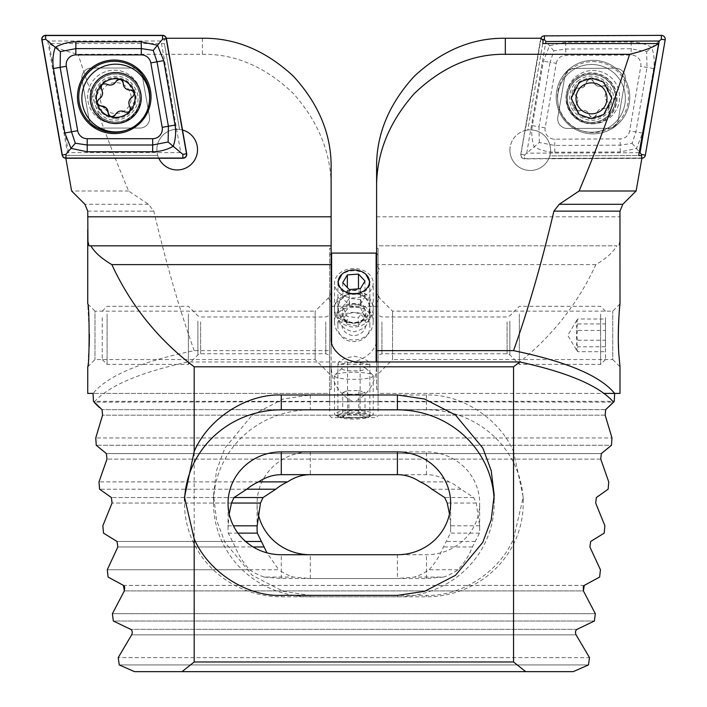 <?xml version="1.0" encoding="UTF-8"?>
<svg xmlns="http://www.w3.org/2000/svg" width="707" height="707" viewBox="0 0 707 707"><rect width="100%" height="100%" fill="white"/><g stroke="black" fill="none" stroke-linecap="round" stroke-linejoin="round"><path stroke-width="0.53" stroke-dasharray="3.54 2.65" d="M229.209 513.962L228.122 525.814A53.228 51.417 0 0 0 228.052 528.368A53.228 51.417 0 0 0 228.281 533.14L235.254 546.979C238.975 555.958 243.782 563.55 249.695 569.745L107.287 569.745L278.726 569.745L266.963 552.839M249.695 569.745A53.228 51.417 0 0 0 264.232 577.071L293.272 577.071A53.228 51.417 0 0 1 278.726 569.745M228.281 533.14L237.923 533.14M228.122 525.814L233.416 525.814M246.796 489.2L99.59 489.2L246.796 489.2M258.541 481.882L98.989 481.882L258.541 481.882M87.73 393.419L93.103 393.419C107.358 375.859 141.047 361.595 194.186 350.637L331.123 350.637L331.123 389.371L329.665 389.371L329.665 248.254L329.665 401.709L329.665 393.419L93.041 393.419M329.665 401.329L93.483 401.329M329.665 389.371L329.665 393.419L93.103 393.419M166.322 38.258L182.132 129.902A20.326 20.326 0 0 1 182.512 130M158.801 158.253A20.326 20.326 0 0 1 158.642 157.9L65.839 158.253M331.123 245.833L89.011 245.833M115.736 77.726L103.54 81.791L95.418 98.043L103.54 114.304L115.736 118.369L127.932 114.304L136.062 98.043L127.932 81.791L115.736 77.726M202.405 38.258L202.405 54.289L78.106 54.289C64.063 50.886 54.386 47.307 49.057 43.551L69.03 155.425L157.723 155.425L158.642 157.9M202.405 54.289C235.254 53.829 265.593 66.918 293.423 93.563C318.998 122.55 331.556 154.153 331.123 188.38L331.123 167.93M331.123 350.637L331.123 188.38M194.186 350.637C179.437 309.339 165.986 262.836 153.817 211.137L148.497 204.296L128.63 190.996C111.282 150.017 94.446 104.45 78.106 54.289M164.395 43.551L179.534 129.434L164.395 43.551L49.057 43.551M163.891 40.723L165.968 38.258M525.69 671.65L134.507 671.65L119.262 664.942L118.219 657.616L131.661 634.842L576.064 634.842C575.056 632.332 575.374 630.503 577.027 629.345L594.401 621.002L595.321 613.685L583.39 590.911L124.335 590.911L112.404 613.685L595.321 613.685L112.404 613.685L113.323 621.002L594.401 621.002L113.323 621.002L130.689 629.345C132.342 630.485 132.669 632.314 131.661 634.842L576.064 634.842L589.505 657.616L118.219 657.616L589.505 657.616L588.463 664.942L119.262 664.942L588.463 664.942L573.218 671.65L134.507 671.65L573.218 671.65L525.69 671.65L513.538 661.973L194.186 661.973L194.186 366.809L187.929 361.966L347.57 361.966C361.94 363.027 377.9 349.992 376.601 338.264L376.601 365.793C375.947 382.611 368.612 394.586 354.605 401.709L94.146 402.15C108.374 385.907 139.641 372.509 187.929 361.966M264.232 577.071L281.28 578.52L397.414 578.52L414.452 577.071A53.228 51.417 0 0 0 428.99 569.745C434.911 563.55 439.719 555.958 443.43 546.979L450.412 533.14A53.228 51.417 0 0 0 450.642 528.368A53.228 51.417 0 0 0 450.571 525.814L449.484 513.962M258.241 513.962A53.228 51.417 0 0 1 257.083 503.322A53.228 51.417 0 0 1 310.311 451.906L310.311 474.662L426.445 474.662C434.398 474.697 441.981 477.101 449.184 481.882A53.228 51.417 0 0 1 460.929 489.2L473.725 497.534L476.262 503.039L479.602 525.814A53.228 51.417 0 0 1 479.673 528.368A53.228 51.417 0 0 1 479.443 533.14L472.462 546.979C468.75 555.958 463.942 563.55 458.03 569.745A53.228 51.417 0 0 1 443.492 577.071L414.452 577.071M458.03 569.745L428.99 569.745M479.443 533.14L450.412 533.14M479.602 525.814L450.571 525.814M460.929 489.2L431.897 489.2M449.184 481.882L420.152 481.882M235.254 546.979L117.822 546.979L107.287 569.745L108.1 577.071L123.469 585.405L584.256 585.405L599.624 577.071L600.429 569.745L589.903 546.979L590.672 541.474L604.193 533.14L604.892 525.814L595.674 503.039L596.346 497.534L608.135 489.2L608.736 481.882L600.747 459.108L601.33 453.602L611.475 445.269L96.249 445.269L611.475 445.269L611.979 437.942L95.745 437.942L611.979 437.942L605.165 415.168L102.559 415.168L95.745 437.942L96.249 445.269L106.395 453.602L106.978 459.108L98.989 481.882L99.59 489.2L111.379 497.534L112.051 503.039L102.833 525.814L103.531 533.14L117.053 541.474L245.603 541.474M329.665 401.709L613.579 402.15M65.778 157.9L66.246 155.425L69.03 155.425M128.63 190.996L71.61 190.996M88.826 353.686L89.197 346.368M89.4 334.42L87.73 303.913L94.977 311.16L94.977 359.545L94.977 311.16L315.154 311.16L315.154 359.545L315.154 311.16L329.665 296.648L329.665 374.065L329.665 296.648M87.748 366.65L88.605 356.964M331.123 297.78L331.123 302.623L331.123 297.78M331.123 338.264L331.123 365.793C331.777 382.611 339.113 394.586 353.12 401.709M331.123 389.371L331.123 365.793M331.106 297.78L331.106 302.623L331.106 297.78M494.105 499.389A96.779 93.474 180 0 1 494.184 503.322A96.779 93.474 180 0 1 397.414 596.796L281.28 596.796A96.779 93.474 180 0 1 184.5 503.322A96.779 93.474 180 0 1 184.554 500.37M66.246 155.425L157.723 155.425A20.326 20.326 0 0 1 179.534 129.434L182.132 129.902M98.688 128.047L139.959 128.047A9.677 9.677 0 0 0 149.486 116.69L142.319 76.047A9.677 9.677 0 0 0 132.792 68.049L91.521 68.049A9.677 9.677 0 0 0 81.985 79.405L89.153 120.049A9.677 9.677 0 0 0 98.688 128.047A9.677 9.677 0 0 1 89.153 120.049L81.985 79.405A9.677 9.677 0 0 1 91.521 68.049L132.792 68.049A9.677 9.677 0 0 1 142.319 76.047L149.486 116.69A9.677 9.677 0 0 1 139.959 128.047L98.688 128.047M115.736 123.212A25.16 25.16 0 0 0 137.529 85.467A25.16 25.16 0 0 0 93.943 85.467A25.16 25.16 0 0 0 115.736 123.212M115.736 118.369A20.326 20.326 0 0 0 133.34 87.889A20.326 20.326 0 0 0 98.14 87.889A20.326 20.326 0 0 0 115.736 118.369M197.527 149.619A20.326 20.326 0 0 0 167.038 132.023A20.326 20.326 0 0 0 167.038 167.223A20.326 20.326 0 0 0 197.527 149.619M376.601 361.966L376.601 389.371L378.059 389.371L378.059 248.254L378.059 401.709L378.059 393.419L619.995 393.419M378.059 401.329L612.872 401.329M378.059 389.371L378.059 393.419L604.07 393.419M376.601 167.93L376.601 245.833L616.875 245.833C613.093 252.355 606.093 258.612 595.877 264.612C576.939 305.53 549.498 339.599 513.538 366.809L513.538 451.508C499.522 418.615 461.15 393.719 426.445 394.992L310.311 394.992L283.215 398.995L252.249 415.027L224.923 448.035L216.519 470.517L213.541 495.183L216.519 519.839L224.923 542.331L252.249 575.33L283.215 591.361L310.311 595.374L426.445 595.374C461.15 596.646 499.522 571.742 513.538 538.849L513.538 661.973M595.877 264.612L376.601 264.612L376.601 245.833L616.875 245.833M541.111 38.258L525.239 130.477A20.326 20.326 0 0 0 526.061 170.06A20.326 20.326 0 0 0 548.844 158.377L641.929 157.997M619.995 229.457L619.783 241.405L618.713 245.833M376.601 264.612L376.601 338.264M194.186 366.809L513.538 366.809M182.035 671.65L194.186 661.973M443.492 577.071L426.445 578.52L310.311 578.52L293.272 577.071M378.059 401.709L354.605 401.709M99.404 407.479L102.055 409.671L102.559 415.168L605.165 415.168M605.669 409.671L102.055 409.671L605.793 409.574M618.545 346.872L619.138 357.3M619.438 361.038L619.995 366.8L612.748 359.545L612.748 311.16L612.748 359.545L392.571 359.545L392.571 311.16L392.571 359.545L378.059 374.065L378.059 296.648L378.059 374.065M513.538 538.849L523.215 497.224L513.538 451.508M376.601 297.78L376.601 302.623L376.601 297.78M376.601 269.712L376.601 274.555L376.601 269.712M376.601 389.371L376.601 365.793M376.698 269.712L376.698 274.555L376.698 269.712M376.698 297.78L376.698 302.623L376.698 297.78M310.311 596.796L426.445 596.796A96.779 93.474 180 0 0 523.215 503.322A96.779 93.474 180 0 0 426.445 409.839L310.311 409.839A96.779 93.474 180 0 0 213.541 503.322A96.779 93.474 180 0 0 310.311 596.796L310.311 595.374M310.311 451.906L426.445 451.906A53.228 51.417 0 0 1 479.673 503.322A53.228 51.417 0 0 1 426.445 554.73L397.414 554.73L397.414 578.52M525.239 130.477L527.829 130L543.197 40.723M548.844 158.377L549.746 155.902L641.461 155.531M542.711 43.551L527.829 130A20.326 20.326 0 0 1 549.746 155.902L638.677 155.54M608.674 128.285L567.403 128.453A9.677 9.677 0 0 1 557.823 117.132L564.831 76.453A9.677 9.677 0 0 1 574.323 68.42L615.603 68.252A9.677 9.677 0 0 1 625.174 79.573L618.174 120.243A9.677 9.677 0 0 1 608.674 128.285A9.677 9.677 0 0 0 618.174 120.243L625.174 79.573A9.677 9.677 0 0 0 615.603 68.252L574.323 68.42A9.677 9.677 0 0 0 564.831 76.453L557.823 117.132A9.677 9.677 0 0 0 567.403 128.453L608.674 128.285M591.503 123.513A25.16 25.16 0 0 1 569.709 85.768A25.16 25.16 0 0 1 613.296 85.768A25.16 25.16 0 0 1 591.503 123.513M591.503 118.67A20.326 20.326 0 0 1 573.898 88.189A20.326 20.326 0 0 1 609.098 88.189A20.326 20.326 0 0 1 591.503 118.67M509.924 150.176A20.326 20.326 0 0 1 540.413 132.58A20.326 20.326 0 0 1 540.413 167.78A20.326 20.326 0 0 1 509.924 150.176M102.241 317.664L102.241 359.545L102.241 317.664M107.084 314.129L107.084 364.388L107.084 314.129M188.371 314.129L188.371 364.388L188.371 314.129M329.665 319.078L329.665 357.609L329.665 319.078M329.665 314.129L329.665 364.388L329.665 314.129M378.059 314.129L378.059 364.388L378.059 314.129M378.059 319.078L378.059 357.609L378.059 319.078M519.345 314.129L519.345 364.388L519.345 314.129M600.641 314.129L600.641 364.388L600.641 314.129M605.475 317.664L605.475 359.545L605.475 317.664M605.475 346.792L605.475 319.025L605.475 346.792L577.796 346.792L576.85 350.531L577.796 351.688L605.475 351.688M577.796 351.688C576.028 347.871 576.028 344.062 577.796 340.253C576.028 334.826 576.028 329.382 577.796 323.921L576.85 320.174L577.796 319.025L605.475 319.025M577.796 323.921L605.475 323.921M577.796 319.025C576.028 322.834 576.028 326.643 577.796 330.461L605.475 330.461M577.796 330.461C576.028 335.878 576.028 341.322 577.796 346.792M577.796 340.253L605.475 340.253M331.601 342.577L331.601 253.097M376.124 253.097L376.124 361.966M337.893 416.211C338.3 417.324 341.932 417.793 348.798 417.616L358.926 417.616C365.802 417.793 369.434 417.324 369.832 416.211C370.83 410.758 336.921 410.74 337.893 416.211L337.893 363.893L338.812 364.388L347.208 362.744L360.517 362.744L368.913 364.388L369.832 363.893C368.957 360.791 363.822 358.246 354.437 356.257C344.415 357.945 338.9 360.49 337.893 363.893M337.893 316.462L337.893 281.81C336.903 298.557 370.813 298.557 369.832 281.81L369.832 316.462C370.813 304.134 336.939 304.116 337.893 316.462C338.839 324.805 344.141 329.877 353.809 331.698C363.566 329.895 368.904 324.822 369.832 316.462M365.784 274.201C357.83 269.57 349.885 269.57 341.941 274.201M337.893 308.04C336.903 289.172 370.813 289.172 369.832 308.04C370.83 328.004 336.921 328.066 337.893 308.04L337.893 325.715C336.903 307.952 370.822 307.978 369.832 325.715C370.813 346.845 336.939 346.872 337.893 325.715M329.665 411.12L329.665 255.033L329.665 411.12M329.665 362.744L329.665 306.325L329.665 362.744M378.059 411.12L378.059 255.033L378.059 411.12M378.059 362.744L378.059 306.325L378.059 362.744M47.758 41.006L67.439 152.597L180.753 152.597L161.072 41.006L47.758 41.006L45.628 39.221L41.819 39.892M67.439 152.597L65.937 154.382L62.128 155.054M161.072 41.006L162.575 39.221L162.575 35.35M180.753 152.597L182.874 154.382L186.692 153.711M114.251 123.416A26.61 26.61 0 0 0 137.299 83.497A26.61 26.61 0 0 0 91.203 83.497A26.61 26.61 0 0 0 114.251 123.416A26.61 26.61 0 0 0 137.299 83.497A26.61 26.61 0 0 0 91.203 83.497A26.61 26.61 0 0 0 114.251 123.416M114.251 133.579A36.773 36.773 0 0 0 146.102 78.415A36.773 36.773 0 0 0 82.41 78.415A36.773 36.773 0 0 0 114.251 133.579A36.773 36.773 0 0 0 146.102 78.415A36.773 36.773 0 0 0 82.41 78.415A36.773 36.773 0 0 0 114.251 133.579M592.828 60.325A36.773 36.773 0 0 1 624.9 115.356A36.773 36.773 0 0 1 561.208 115.621A36.773 36.773 0 0 1 592.828 60.325A36.773 36.773 0 0 1 624.9 115.356A36.773 36.773 0 0 1 561.208 115.621A36.773 36.773 0 0 1 592.828 60.325A36.773 36.773 0 0 1 624.9 115.356A36.773 36.773 0 0 1 561.208 115.621A36.773 36.773 0 0 1 592.828 60.325M556.268 63.347A9.677 9.677 0 0 1 565.768 55.305L631.21 55.04A9.677 9.677 0 0 1 640.789 66.361L629.69 130.857A9.677 9.677 0 0 1 620.189 138.89L554.748 139.164A9.677 9.677 0 0 1 545.168 127.843L556.268 63.347L550.073 62.278L553.837 50.842L565.741 49.022L565.768 55.305M641.868 158.341A3.871 3.871 0 0 1 641.549 158.359L524.612 158.836A3.871 3.871 0 0 1 520.776 154.303L540.616 39.062A3.871 3.871 0 0 1 540.846 38.258M639.181 152.712L526.715 153.172L524.594 154.966L520.776 154.303M526.715 153.172L545.574 43.551M592.873 70.488A26.61 26.61 0 0 1 616.08 110.31A26.61 26.61 0 0 1 569.983 110.504A26.61 26.61 0 0 1 592.873 70.488A26.61 26.61 0 0 1 616.08 110.31A26.61 26.61 0 0 1 569.983 110.504A26.61 26.61 0 0 1 592.873 70.488M544.417 36.039L661.354 35.562A3.676 3.676 0 0 1 664.987 39.866L645.155 155.107A3.676 3.676 0 0 1 641.549 158.165L524.603 158.642A3.676 3.676 0 0 1 520.971 154.338L540.802 39.097A3.676 3.676 0 0 1 544.417 36.039L544.425 39.716L540.802 39.097M565.715 42.243L565.741 49.022L631.183 48.748L646.658 51.682L646.993 67.43L635.885 131.926L632.12 143.362L620.216 145.182L554.774 145.456L539.3 142.514L534.192 146.835C540.502 150.299 547.368 152.102 554.801 152.226L620.242 151.961L636.459 148.488L642.566 133.075L653.666 68.579C654.77 61.235 654.134 54.165 651.766 47.36C645.456 43.905 638.589 42.102 631.157 41.978L565.715 42.243L549.498 45.708L543.391 61.129L532.291 125.625C531.187 132.96 531.823 140.03 534.192 146.835L524.594 154.966L524.612 158.836M632.12 143.362L641.532 154.488L641.549 158.165M553.837 50.842L544.425 39.716M646.658 51.682L661.363 39.239L661.354 35.562M539.3 142.514L538.973 126.774L545.168 127.843M338.317 416.396A15.581 2.872 180 0 0 339.121 417.139A15.581 2.872 180 0 0 353.862 419.074A15.581 2.872 180 0 0 368.603 417.139A15.581 2.872 180 0 0 355.913 413.365A15.581 2.872 180 0 0 338.317 416.396M348.922 418.058L360.075 417.917L365.015 416.07L358.794 414.364L347.65 414.496L342.709 416.343L348.922 418.058L348.922 394.276L342.709 392.562L342.709 416.343M341.79 368.798A12.099 2.227 180 0 0 355.4 370.857A12.099 2.227 180 0 0 365.749 368.232A12.099 2.227 180 0 0 353.862 366.42A12.099 2.227 180 0 0 341.976 368.232A12.099 2.227 180 0 0 341.79 368.798M334.552 376.018A19.354 3.562 180 0 0 354.499 379.341A19.354 3.562 180 0 0 373.216 375.779A19.354 3.562 180 0 0 372.872 375.117A19.354 3.562 180 0 0 353.862 372.218A19.354 3.562 180 0 0 334.853 375.117A19.354 3.562 180 0 0 334.508 375.779A19.354 3.562 180 0 0 334.552 376.018M334.552 414.302A19.354 3.562 180 0 0 335.551 415.221A19.354 3.562 180 0 0 353.862 417.625A19.354 3.562 180 0 0 372.174 415.221A19.354 3.562 180 0 0 373.216 414.063A19.354 3.562 180 0 0 353.862 410.502A19.354 3.562 180 0 0 334.508 414.063A19.354 3.562 180 0 0 334.552 414.302M347.65 414.496L347.65 390.715L342.709 392.562M347.65 390.715L358.794 390.582L358.794 414.364M358.794 390.582L365.015 392.288L365.015 416.07M348.922 394.276L360.075 394.135L365.015 392.288M360.075 394.135L360.075 417.917M92.157 122.364A33.874 33.874 0 0 0 148.585 106.306A33.874 33.874 0 0 0 106.465 65.468A33.874 33.874 0 0 0 92.157 122.364M104.963 109.161A15.483 15.483 0 0 0 130.751 101.826A15.483 15.483 0 0 0 111.503 83.152A15.483 15.483 0 0 0 104.963 109.161M98.892 115.418A24.197 24.197 0 0 0 139.199 103.947A24.197 24.197 0 0 0 109.117 74.774A24.197 24.197 0 0 0 98.892 115.418A24.197 24.197 0 0 0 139.199 103.947A24.197 24.197 0 0 0 109.117 74.774A24.197 24.197 0 0 0 98.892 115.418M117.079 112.51A6.672 6.672 0 0 0 115.382 114.605M113.571 116.328A3.809 3.809 0 0 1 108.966 115.179M101.198 106.041A3.809 3.809 0 0 1 98.803 105.334M97.354 103.284A3.809 3.809 0 0 1 99.157 98.909M102.488 91.99A6.672 6.672 0 0 0 101.525 89.48M100.933 87.049A3.809 3.809 0 0 1 106.686 84.142M114.34 83.567A6.672 6.672 0 0 0 116.036 81.473M117.848 79.75A3.809 3.809 0 0 1 122.452 80.907M132.616 90.743A3.809 3.809 0 0 1 132.262 97.177M128.93 104.088A6.672 6.672 0 0 0 129.894 106.607M130.486 109.037A3.809 3.809 0 0 1 124.732 111.936M580.341 82.542A19.354 19.354 0 0 1 610.777 96.585A19.354 19.354 0 0 1 583.39 115.921A19.354 19.354 0 0 1 580.341 82.542M583.567 87.111L586.324 82.604C588.436 78.574 590.902 78.353 593.712 81.932C595.488 85.812 598.431 87.173 602.532 86.015C607.083 85.839 608.515 87.862 606.809 92.087C604.344 95.56 604.635 98.786 607.693 101.764C610.123 105.617 609.081 107.862 604.573 108.507C600.323 108.1 597.68 109.965 596.628 114.101C594.507 118.131 592.042 118.361 589.231 114.773C587.455 110.893 584.521 109.532 580.412 110.69C575.86 110.875 574.438 108.851 576.134 104.627C578.609 101.145 578.317 97.919 575.259 94.941C572.829 91.088 573.863 88.843 578.37 88.207L583.567 87.111M571.963 70.682A33.874 33.874 0 0 1 625.235 95.268A33.874 33.874 0 0 1 577.31 129.107A33.874 33.874 0 0 1 571.963 70.682A33.874 33.874 0 0 1 625.235 95.268A33.874 33.874 0 0 1 577.31 129.107A33.874 33.874 0 0 1 571.963 70.682M576.797 77.531A25.487 25.487 0 0 1 616.884 96.028A25.487 25.487 0 0 1 580.818 121.498A25.487 25.487 0 0 1 576.797 77.531M577.548 78.592A24.197 24.197 0 0 1 615.594 96.143A24.197 24.197 0 0 1 581.366 120.323A24.197 24.197 0 0 1 577.548 78.592A24.197 24.197 0 0 1 615.594 96.143A24.197 24.197 0 0 1 581.366 120.323A24.197 24.197 0 0 1 577.548 78.592M602.532 86.015A6.672 6.672 0 0 1 593.712 81.932A3.809 3.809 0 0 0 586.324 82.604A6.672 6.672 0 0 1 578.37 88.207A3.809 3.809 0 0 0 575.259 94.941A6.672 6.672 0 0 1 576.134 104.627A3.809 3.809 0 0 0 580.412 110.69A6.672 6.672 0 0 1 589.231 114.773A3.809 3.809 0 0 0 596.628 114.101A6.672 6.672 0 0 1 604.573 108.507A3.809 3.809 0 0 0 607.693 101.764A6.672 6.672 0 0 1 606.809 92.087A3.809 3.809 0 0 0 602.532 86.015M347.711 294.536A15.581 14.697 -0 0 1 369.337 309.763A15.581 14.697 -0 0 1 344.539 319.82A15.581 14.697 -0 0 1 347.711 294.536M360.543 299.591L364.962 309.277L358.272 317.726L347.181 316.489L342.762 306.803L349.452 298.354L360.543 299.591L360.543 307.625L349.452 306.387L349.452 298.354M349.081 313.625A12.099 11.409 -0 0 1 365.873 325.45A12.099 11.409 -0 0 1 346.624 333.253A12.099 11.409 -0 0 1 349.081 313.625M346.218 304.929A19.354 18.258 -0 0 1 373.216 321.694A19.354 18.258 -0 0 1 353.862 339.952A19.354 18.258 -0 0 1 334.508 321.694A19.354 18.258 -0 0 1 346.218 304.929M346.218 291.991A19.354 18.258 -0 0 1 373.216 308.765A19.354 18.258 -0 0 1 353.862 327.023A19.354 18.258 -0 0 1 334.508 308.765A19.354 18.258 -0 0 1 346.218 291.991M342.762 306.803L342.762 314.836L349.452 306.387M342.762 314.836L347.181 324.522L347.181 316.489M347.181 324.522L358.272 325.759L358.272 317.726M360.543 307.625L364.962 317.31L358.272 325.759M364.962 317.31L364.962 309.277M348.86 321.667A12.099 9.182 -0 0 0 365.899 312.414A12.099 9.182 -0 0 0 346.819 305.839A12.099 9.182 -0 0 0 348.86 321.667M345.864 321.968A19.354 14.697 -0 0 0 373.216 308.588A19.354 14.697 -0 0 0 353.862 293.891A19.354 14.697 -0 0 0 334.508 308.588A19.354 14.697 -0 0 0 345.864 321.968M345.864 296.613A19.354 14.697 -0 0 0 373.216 283.233A19.354 14.697 -0 0 0 353.862 268.536A19.354 14.697 -0 0 0 334.508 283.233A19.354 14.697 -0 0 0 345.864 296.613M342.745 282.641L342.745 298.389L349.24 305.283L360.367 304.461L360.367 288.712M349.24 305.283L349.24 289.543M342.745 298.389L347.358 290.665L347.358 287.537M347.358 290.665L358.476 289.835L358.476 288.854M360.367 304.461L364.98 296.737L358.476 289.835M364.98 296.737L364.98 280.988M232.391 541.474L117.053 541.474M231.463 503.039L112.051 503.039L231.463 503.039M233.999 497.534L111.379 497.534L233.999 497.534M577.027 629.345L130.689 629.345L577.027 629.345M584.256 585.405L123.469 585.405M472.462 546.979L443.43 546.979M475.334 541.474L446.303 541.474M476.262 503.039L447.231 503.039M473.725 497.534L444.694 497.534M600.747 459.108L106.978 459.108L600.747 459.108M601.33 453.602L106.395 453.602L601.33 453.602M148.497 204.296L84.911 204.296M87.748 211.137L153.817 211.137M360.155 402.15L360.155 361.966M397.414 595.374L397.414 596.796M281.28 595.374L281.28 596.796M281.28 578.52L281.28 554.73M376.601 216.802L619.977 216.802M124.335 590.911L583.39 590.911M117.822 546.979L253.168 546.979M347.57 402.15L347.57 361.966M426.445 595.374L426.445 596.796M310.311 394.992L310.311 409.839M426.445 394.992L426.445 409.839M426.445 578.52L426.445 554.73M426.445 474.662L426.445 451.906M310.311 578.52L310.311 554.73M197.889 321.084L197.889 354.879L197.889 321.084M200.62 321.915L200.62 353.739L200.62 321.915M325.794 321.915L325.794 353.739L325.794 321.915M381.93 321.915L381.93 353.739L381.93 321.915M507.096 321.915L507.096 353.739L507.096 321.915M509.835 321.084L509.835 354.879L509.835 321.084M65.937 154.382L65.937 158.253M45.628 39.221L45.628 35.35M162.575 39.221L166.384 38.549M182.874 154.382L182.874 158.253M125.457 130.495A35.5 35.5 0 0 0 149.38 101.985M541.995 39.3L540.616 39.062M641.532 155.69L641.549 158.359M592.837 61.597A35.5 35.5 0 0 1 623.795 114.728A35.5 35.5 0 0 1 562.304 114.976A35.5 35.5 0 0 1 592.837 61.597M520.971 154.338L524.594 154.966L524.603 158.642M661.363 39.239L664.987 39.866M641.532 154.488L645.155 155.107M532.291 125.625L538.973 126.774L550.073 62.278L543.391 61.129M554.801 152.226L554.748 139.164M620.242 151.961L620.189 138.89M642.566 133.075L629.69 130.857M653.666 68.579L640.789 66.361M631.157 41.978L631.21 55.04M99.033 115.276A24.003 24.003 0 0 0 139.014 103.902A24.003 24.003 0 0 0 109.17 74.96A24.003 24.003 0 0 0 99.033 115.276M577.654 78.742A24.003 24.003 0 0 1 615.399 96.161A24.003 24.003 0 0 1 581.446 120.146A24.003 24.003 0 0 1 577.654 78.742M329.665 248.254L331.123 248.254M87.73 366.8L94.977 359.545L315.154 359.545L329.665 374.065M331.123 292.945L328.198 297.78L331.123 302.623M494.184 495.183L494.184 503.322M184.5 497.224L184.5 503.322M228.052 528.368L228.052 503.322M450.642 528.368L450.642 503.322M378.059 248.254L376.601 248.254M619.995 303.913L612.748 311.16L392.571 311.16L378.059 296.648M376.601 274.555L379.606 269.712L376.601 264.878M376.601 302.623L379.606 297.78L376.601 292.945M213.541 495.183L213.541 503.322M523.215 497.224L523.215 503.322M479.673 528.368L479.673 503.322M257.083 528.368L257.083 503.322M102.241 359.545L107.084 364.388L188.371 364.388L197.889 354.879L200.62 353.739L325.794 353.739L328.516 354.852L329.665 357.609M102.241 311.16L107.084 306.325L188.371 306.325L197.889 315.835L200.62 316.966L325.794 316.966L328.516 315.852L329.665 313.095M378.059 306.325L329.665 306.325L378.059 306.325M368.913 364.388L338.812 364.388M605.475 311.16L600.641 306.325L519.345 306.325L509.835 315.835L507.096 316.966L381.93 316.966L379.208 315.852L378.059 313.095M605.475 359.545L600.641 364.388L519.345 364.388L509.835 354.879L507.096 353.739L381.93 353.739L379.208 354.852L378.059 357.609M576.841 320.174L567.721 335.357L576.841 350.531M329.665 415.681L331.601 417.616L348.798 417.616M358.926 417.616L376.124 417.616L378.059 415.681M369.832 325.715L369.832 308.04M369.832 363.893L369.832 416.211M329.665 255.033L331.123 253.583M378.059 255.033L376.601 253.583M341.976 368.232L334.853 375.117M365.749 368.232L372.872 375.117M334.508 375.779L334.508 414.063M373.216 375.779L373.216 414.063M368.603 417.139L372.174 415.221M339.121 417.139L335.551 415.221M100.385 113.88C90.461 101.092 91.742 89.55 104.221 79.237C119.068 72.812 129.938 76.922 136.822 91.565C144.493 112.201 115.276 130.097 100.385 113.88M578.777 80.333C570.31 85.326 565.282 100.544 574.323 112.183C586.165 123.062 597.636 123.036 608.745 112.104C624.741 92.891 598.891 65.486 578.777 80.333M373.216 321.694L373.216 308.765M334.508 321.694L334.508 308.765M373.216 308.588L373.216 283.233M334.508 308.588L334.508 283.233"/><path stroke-width="1.06" d="M65.778 157.9L71.61 190.996L84.911 204.296L87.748 211.137L87.942 241.405L89.011 245.833L90.85 245.833C94.632 252.355 101.631 258.612 111.847 264.612C130.786 305.53 158.227 339.599 194.186 366.809L194.186 451.508C208.203 418.615 246.575 393.719 281.28 394.992L397.414 394.992L424.509 398.995L455.476 415.027L482.801 448.035L491.206 470.517L494.184 495.183L491.206 519.839L482.801 542.331L455.476 575.33L424.509 591.361L397.414 595.374L281.28 595.374C246.575 596.646 208.203 571.742 194.186 538.849L194.186 661.973L182.035 671.65L134.507 671.65L119.262 664.942L118.219 657.616L131.661 634.842C132.669 632.332 132.35 630.503 130.689 629.345L113.323 621.002L112.404 613.685L124.335 590.911L123.469 585.405L108.1 577.071L107.287 569.745L117.822 546.979L117.053 541.474L103.531 533.14L102.833 525.814L112.051 503.039L111.379 497.534L99.59 489.2L98.989 481.882L106.978 459.108L106.395 453.602L96.249 445.269L95.745 437.942L102.559 415.168L102.055 409.671L93.483 401.329L93.041 393.419L87.73 393.419L87.748 366.65M449.484 513.962L447.231 503.039L444.694 497.534L431.897 489.2A53.228 51.417 0 0 0 420.152 481.882C412.95 477.101 405.367 474.697 397.414 474.662L281.28 474.662C273.326 474.697 265.744 477.101 258.541 481.882A53.228 51.417 0 0 0 246.796 489.2L233.999 497.534L231.463 503.039L229.209 513.962M182.512 130A20.326 20.326 0 0 1 181.619 169.459A20.326 20.326 0 0 1 158.801 158.253M166.322 38.258L202.405 38.258C235.254 37.807 265.593 50.471 293.423 76.232C318.998 104.274 331.556 134.834 331.123 167.93L331.123 245.833L90.85 245.833M331.123 245.833L331.123 264.612L111.847 264.612M182.035 671.65L525.69 671.65L513.538 661.973L513.538 366.809L519.795 361.966L360.155 361.966C345.785 363.027 329.824 349.992 331.123 338.264L331.123 264.612M513.538 366.809L194.186 366.809M513.538 661.973L194.186 661.973M525.69 671.65L573.218 671.65L588.463 664.942L589.505 657.616L576.064 634.842C575.056 632.314 575.374 630.485 577.027 629.345L594.401 621.002L595.321 613.685L583.39 590.911L583.337 586.35M519.795 361.966C568.083 372.509 599.35 385.907 613.579 402.15L605.669 409.671L605.165 415.168L611.979 437.942L611.475 445.269L601.33 453.602L600.747 459.108L608.736 481.882L608.135 489.2L596.346 497.534L595.674 503.039L604.892 525.814L604.193 533.14L590.672 541.474L589.903 546.979L600.429 569.745L599.624 577.071L584.256 585.405L583.39 590.911M88.605 356.964L88.826 353.686M89.197 346.368L89.4 334.42M87.73 229.457L87.73 303.913C89.568 302.985 89.559 367.773 87.73 366.8M194.186 538.849L184.5 497.224L194.186 451.508M184.554 500.37A96.779 93.474 180 0 1 281.28 409.839L397.414 409.839A96.779 93.474 180 0 1 494.105 499.389M281.28 451.906A53.228 51.417 0 0 0 228.052 503.322A53.228 51.417 0 0 0 281.28 554.73L397.414 554.73A53.228 51.417 0 0 0 450.642 503.322A53.228 51.417 0 0 0 397.414 451.906L281.28 451.906L281.28 474.662M612.872 401.329L614.242 401.329L614.683 393.419M619.995 303.913C619.624 303.206 617.07 338.945 619.12 356.964L619.995 366.8L619.995 393.419L614.622 393.419C600.367 375.859 566.678 361.595 513.538 350.637C528.288 309.339 541.739 262.836 553.908 211.137L559.228 204.296L579.095 190.996C596.443 150.017 613.278 104.45 629.619 54.289C643.662 50.886 653.339 47.307 658.668 43.551L638.677 155.54L641.461 155.531L641.929 157.997L636.114 190.996L622.814 204.296L619.977 211.137L619.995 303.913C619.915 303.409 617.52 328.075 618.545 346.872M604.07 393.419L614.622 393.419M376.601 361.966L376.601 350.637L513.538 350.637M591.503 78.026L603.698 82.092L611.82 98.353L603.698 114.614L591.503 118.67L579.307 114.614L571.176 98.353L579.307 82.092L591.503 78.026M505.319 54.289C472.47 53.829 442.131 66.918 414.302 93.563C388.726 122.55 376.159 154.153 376.601 188.38L376.601 167.93C376.159 134.834 388.726 104.274 414.302 76.232C442.131 50.471 472.47 37.807 505.319 38.258L505.319 54.289L629.619 54.289M376.601 350.637L376.601 188.38M505.319 38.258L541.111 38.258L543.197 40.723L542.711 43.551L658.668 43.551M266.963 552.839L257.313 533.14A53.228 51.417 0 0 1 257.083 528.368A53.228 51.417 0 0 1 257.154 525.814L260.494 503.039L263.031 497.534L275.827 489.2A53.228 51.417 0 0 1 287.572 481.882C294.775 477.101 302.357 474.697 310.311 474.662M237.923 533.14L257.313 533.14M233.416 525.814L257.154 525.814M246.796 489.2L275.827 489.2M258.541 481.882L287.572 481.882M94.146 402.15L95.365 403.556M95.498 403.688L97.769 405.995M98.079 406.278L99.404 407.479M605.165 415.168L605.669 409.671L614.242 401.329M123.469 585.405L124.538 586.669M124.688 587.102L124.335 590.911M117.053 541.474L117.822 546.979M579.095 190.996L636.114 190.996M619.138 357.3L619.438 361.038M397.414 554.73L310.311 554.73A53.228 51.417 0 0 1 258.241 513.962M331.123 253.583L331.601 253.097L331.601 342.577M376.124 361.966L376.124 253.097L331.601 253.097M369.832 281.81L365.784 274.201M341.941 274.201L337.893 281.81M114.251 133.579A36.773 36.773 0 0 0 146.102 78.415A36.773 36.773 0 0 0 82.41 78.415A36.773 36.773 0 0 0 114.251 133.579M77.682 130.707A9.677 9.677 0 0 0 87.217 138.705L152.659 138.705A9.677 9.677 0 0 0 162.195 127.348L150.83 62.896A9.677 9.677 0 0 0 141.294 54.899L75.852 54.899A9.677 9.677 0 0 0 66.317 66.255L77.682 130.707L71.487 131.802L75.304 143.229L87.217 144.997L87.217 138.705M62.128 155.054A3.871 3.871 0 0 0 65.937 158.253L182.874 158.253A3.871 3.871 0 0 0 186.692 153.711L166.384 38.549A3.871 3.871 0 0 0 162.575 35.35L45.628 35.35A3.871 3.871 0 0 0 41.819 39.892L62.128 155.054M65.937 158.059L182.874 158.059A3.676 3.676 0 0 0 186.498 153.746L166.189 38.585A3.676 3.676 0 0 0 162.575 35.544L45.628 35.544A3.676 3.676 0 0 0 42.013 39.857L62.313 155.019A3.676 3.676 0 0 0 65.937 158.059L65.937 154.382L62.313 155.019M87.217 151.775L87.217 144.997L152.659 144.997L168.116 142.001L168.39 126.253L157.025 61.801L153.207 50.383L141.294 48.606L75.852 48.606L60.395 51.611L55.27 47.307C61.553 43.816 68.42 41.996 75.852 41.837L141.294 41.837L157.528 45.239L163.688 60.625L175.053 125.077C176.193 132.412 175.583 139.482 173.242 146.296C166.949 149.787 160.091 151.616 152.659 151.775L87.217 151.775L70.983 148.373L64.814 132.978L53.449 68.526C52.318 61.191 52.919 54.121 55.27 47.307L45.628 39.221L45.628 35.544M153.207 50.383L162.575 39.221L162.575 35.544M75.304 143.229L65.937 154.382M168.116 142.001L182.874 154.382L182.874 158.059M60.395 51.611L60.122 67.351L66.317 66.255M540.846 38.258A3.871 3.871 0 0 1 544.408 35.845L661.354 35.368A3.871 3.871 0 0 1 665.181 39.892L645.35 155.142A3.871 3.871 0 0 1 641.868 158.341M545.574 43.551L545.937 41.501L544.425 39.716L541.995 39.3M545.937 41.501L659.242 41.033L640.029 152.703L641.532 154.488L641.532 155.69M640.029 152.703L639.181 152.712M659.242 41.033L661.363 39.239L665.181 39.892M102.268 111.945A19.354 19.354 0 0 0 134.507 102.762A19.354 19.354 0 0 0 110.442 79.431A19.354 19.354 0 0 0 102.268 111.945M106.165 107.924L108.189 112.802C109.656 117.115 112.059 117.715 115.382 114.605C117.733 111.052 120.853 110.159 124.732 111.936C129.204 112.82 130.919 111.043 129.894 106.607C127.994 102.789 128.78 99.643 132.262 97.177C135.258 93.748 134.577 91.371 130.221 90.036C125.961 89.78 123.637 87.527 123.23 83.276C121.763 78.963 119.368 78.362 116.036 81.473C113.686 85.034 110.566 85.918 106.686 84.142C102.215 83.258 100.5 85.034 101.525 89.48C103.425 93.289 102.639 96.435 99.157 98.909C96.161 102.329 96.841 104.716 101.198 106.041L106.165 107.924M92.157 122.364A33.874 33.874 0 0 0 148.585 106.306A33.874 33.874 0 0 0 106.465 65.468A33.874 33.874 0 0 0 92.157 122.364M97.99 116.346A25.487 25.487 0 0 0 140.454 104.265A25.487 25.487 0 0 0 108.763 73.528A25.487 25.487 0 0 0 97.99 116.346M124.732 111.936A6.672 6.672 0 0 0 117.079 112.51M115.382 114.605A3.809 3.809 0 0 1 113.571 116.328M108.966 115.179A3.809 3.809 0 0 1 108.189 112.802A6.672 6.672 0 0 0 101.198 106.041M98.803 105.334A3.809 3.809 0 0 1 97.354 103.284M99.157 98.909A6.672 6.672 0 0 0 102.488 91.99M101.525 89.48A3.809 3.809 0 0 1 100.933 87.049M106.686 84.142A6.672 6.672 0 0 0 114.34 83.567M116.036 81.473A3.809 3.809 0 0 1 117.848 79.75M122.452 80.907A3.809 3.809 0 0 1 123.23 83.276A6.672 6.672 0 0 0 130.221 90.036A3.809 3.809 0 0 1 132.616 90.743M132.262 97.177A6.672 6.672 0 0 0 128.93 104.088M129.894 106.607A3.809 3.809 0 0 1 130.486 109.037M582.568 85.706A15.483 15.483 0 0 1 606.924 96.939A15.483 15.483 0 0 1 585.016 112.413A15.483 15.483 0 0 1 582.568 85.706M347.42 292.583A15.581 11.825 -0 0 0 369.372 280.661A15.581 11.825 -0 0 0 344.795 272.195A15.581 11.825 -0 0 0 347.42 292.583M360.367 288.712L364.98 280.988L358.476 274.086L347.358 274.917L342.745 282.641L349.24 289.543L360.367 288.712M347.358 287.537L347.358 274.917M358.476 288.854L358.476 274.086M331.123 216.802L87.748 216.802M397.414 394.992L397.414 409.839M281.28 394.992L281.28 409.839M397.414 474.662L397.414 451.906M253.168 546.979L264.294 546.979M245.603 541.474L261.422 541.474M231.463 503.039L260.494 503.039M233.999 497.534L263.031 497.534M559.228 204.296L622.814 204.296M619.977 211.137L553.908 211.137M149.38 101.985A35.5 35.5 0 0 0 117.715 61.465A35.5 35.5 0 0 0 78.795 95.074A35.5 35.5 0 0 0 125.457 130.495M45.628 39.221L42.013 39.857M182.874 154.382L186.498 153.746M162.575 39.221L166.189 38.585M53.449 68.526L60.122 67.351L71.487 131.802L64.814 132.978M75.852 41.837L75.852 54.899M141.294 41.837L141.294 54.899M163.688 60.625L150.83 62.896M175.053 125.077L162.195 127.348M152.659 151.775L152.659 138.705M544.425 39.716L544.408 35.845M641.532 154.488L645.35 155.142M661.363 39.239L661.354 35.368M376.601 253.583L376.124 253.097"/></g></svg>
